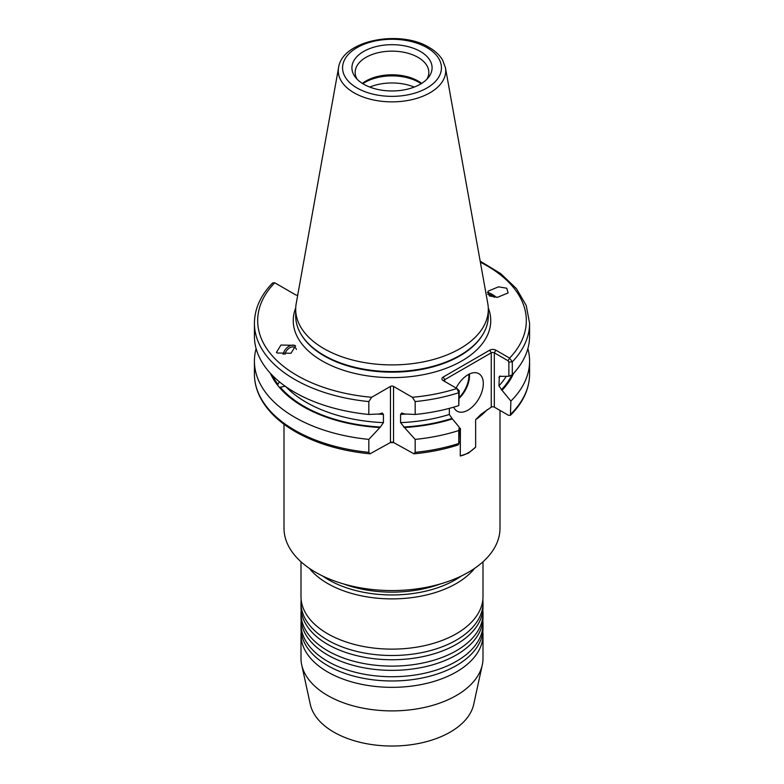 <?xml version="1.0" encoding="UTF-8"?>
<svg xmlns="http://www.w3.org/2000/svg" width="784" height="784" viewBox="0 0 784 784"><rect width="100%" height="100%" fill="white"/><g stroke="black" fill="none" stroke-linecap="round" stroke-linejoin="round"><path stroke-width="1.18" d="M301.164 621.006A91.003 52.538 0 0 0 300.997 624.191L300.997 628.435A91.003 52.538 0 0 0 314.854 656.296A91.003 52.538 0 0 0 327.653 665.587A91.003 52.538 0 0 0 469.146 656.296A91.003 52.538 0 0 0 483.003 628.435L483.003 624.191A91.003 52.538 0 0 0 482.836 621.006M301.164 610.393A91.003 52.538 0 0 0 300.997 613.578L300.997 617.821A91.003 52.538 0 0 0 314.854 645.683A91.003 52.538 0 0 0 327.653 654.973A91.003 52.538 0 0 0 469.146 645.683A91.003 52.538 0 0 0 483.003 617.821L483.003 613.578A91.003 52.538 0 0 0 482.836 610.393M301.164 599.78A91.003 52.538 0 0 0 300.997 602.965L300.997 607.208A91.003 52.538 0 0 0 314.854 635.069A91.003 52.538 0 0 0 327.653 644.36A91.003 52.538 0 0 0 469.146 635.069A91.003 52.538 0 0 0 483.003 607.208L483.003 602.965A91.003 52.538 0 0 0 482.836 599.78M300.997 561.785L300.997 596.595A91.003 52.538 0 0 0 314.854 624.456A91.003 52.538 0 0 0 327.653 633.746A91.003 52.538 0 0 0 469.146 624.456A91.003 52.538 0 0 0 483.003 596.595L483.003 561.785M301.164 631.62A91.003 52.538 0 0 0 300.997 634.805L300.997 658.364A91.003 52.538 0 0 0 301.713 664.91A91.003 52.538 0 0 0 327.653 695.506A91.003 52.538 0 0 0 421.508 708.06A91.003 52.538 0 0 0 482.287 664.91A91.003 52.538 0 0 0 483.003 658.364L483.003 634.805A91.003 52.538 0 0 0 482.836 631.62M300.997 634.805A91.003 52.538 0 0 0 327.653 671.957A91.003 52.538 0 0 0 426.819 683.344A91.003 52.538 0 0 0 483.003 634.805M301.713 664.91L310.307 704.414A82.33 47.53 0 0 0 333.778 732.099A82.33 47.53 0 0 0 418.695 743.457A82.33 47.53 0 0 0 473.693 704.414L482.287 664.91M300.997 624.191A91.003 52.538 0 0 0 327.653 661.343A91.003 52.538 0 0 0 426.819 672.731A91.003 52.538 0 0 0 483.003 624.191M300.997 613.578A91.003 52.538 0 0 0 327.653 650.73A91.003 52.538 0 0 0 426.819 662.117A91.003 52.538 0 0 0 483.003 613.578M300.997 602.965A91.003 52.538 0 0 0 327.653 640.116A91.003 52.538 0 0 0 426.819 651.504A91.003 52.538 0 0 0 483.003 602.965M279.31 381.73L277.997 384.395L277.144 384.63L279.388 387.404L285.013 386.257M284.915 354.427A7.154 4.763 130.1 0 1 288.865 348.38A7.154 4.763 130.1 0 1 294.706 347.292A7.154 4.763 130.1 0 1 295.294 347.684A7.154 4.763 130.1 0 1 296.391 349.448M295.637 345.989A8.663 5.772 -49.9 0 0 295.039 345.607A8.663 5.772 -49.9 0 0 287.875 346.989A8.663 5.772 -49.9 0 0 283.142 354.437M294.696 345.313L280.946 345.048L276.409 352.447L277.232 353.016L290.982 353.28L295.519 345.891L294.696 345.313M487.609 294.314A7.154 1.656 -144.1 0 1 494.341 297.293M496.458 297.352A8.663 2.009 35.9 0 0 487.344 292.55M506.768 288.218L498.546 286.836L487.971 291.197L489.304 295.921L497.526 297.303L508.101 292.942L506.768 288.218M453.73 407.151A21.668 12.505 120 0 0 457.16 411.208A21.668 12.505 120 0 0 467.989 410.13A21.668 12.505 120 0 0 482.14 391.04A21.668 12.505 120 0 0 478.818 373.674A21.668 12.505 120 0 0 467.989 374.752A21.668 12.505 120 0 0 456.141 388.06M369.774 87.083A38.132 22.021 180 0 1 414.226 87.083M362.845 83.702A38.132 22.021 180 0 1 418.96 82.33A38.132 22.021 180 0 1 421.155 83.702M362.384 83.408A36.828 21.266 180 0 1 418.048 81.017A36.828 21.266 180 0 1 421.616 83.408M357.083 79.184A36.828 21.266 180 0 1 355.172 72.412A36.828 21.266 180 0 1 365.952 57.379A36.828 21.266 180 0 1 418.048 57.379A36.828 21.266 180 0 1 428.828 72.412A36.828 21.266 180 0 1 426.917 79.184M459.257 427.907L460.424 428.476L460.267 455.974L460.267 428.564L459.257 428.358M460.424 455.945A35.074 20.257 120 0 0 467.989 452.946A35.074 20.257 120 0 0 475.633 447.145L468.371 453.162L460.267 455.974M363.658 51.46A40.082 23.138 180 0 1 414.726 48.755A40.082 23.138 180 0 1 428.593 77.263A40.082 23.138 180 0 1 420.342 84.182A40.082 23.138 180 0 1 355.407 77.263A40.082 23.138 180 0 1 363.658 51.46M338.57 67.649L296.205 303.565A96.305 55.605 0 0 0 295.695 309.298L295.695 315.972A96.305 55.605 0 0 0 301.076 334.307A96.305 55.605 0 0 0 323.9 355.289A96.305 55.605 0 0 0 482.924 334.307A96.305 55.605 0 0 0 488.305 315.972L488.305 309.298A96.305 55.605 0 0 0 487.795 303.565L445.43 67.649L442.607 60.103C439.648 55.125 435.159 50.901 429.122 47.422C399.987 29.331 342.138 40.298 338.57 67.649A53.714 31.017 0 0 0 354.015 92.777A53.714 31.017 0 0 0 415.089 98.853A53.714 31.017 0 0 0 445.43 67.649M295.695 309.298A96.305 55.605 0 0 0 323.9 348.615A96.305 55.605 0 0 0 428.858 360.669A96.305 55.605 0 0 0 488.305 309.298M309.357 568.341A91.003 52.538 0 0 0 327.653 583.502A91.003 52.538 0 0 0 474.643 568.341M283.994 424.242L283.994 528.191A108.006 62.357 0 0 0 315.629 572.291A108.006 62.357 0 0 0 433.336 585.805A108.006 62.357 0 0 0 500.006 528.191L500.006 410.414M487.187 409.709A108.006 62.357 180 0 1 475.633 419.695L480.827 414.452L491.264 407.131L491.264 352.82L444.714 379.691A2.166 1.254 0 0 0 444.087 380.583A2.166 1.254 0 0 0 444.714 381.455L444.714 379.691L443.185 377.045L489.726 350.174A4.332 2.499 180 0 1 495.86 350.174L509.6 358.102L512.295 361.826L512.295 374.713A137.582 79.429 0 0 0 529.582 336.16L529.582 323.273L526.24 305.466L516.46 288.679L500.849 273.704L480.18 261.141M256.123 348.625A137.582 79.429 0 0 0 254.418 361.081A137.582 79.429 0 0 0 294.715 417.255A137.582 79.429 0 0 0 368.833 439.383L380.407 427.015L383.425 422.625L383.425 414.373L382.151 412.952L379.554 413.962L368.833 414.462L368.833 401.575L371.665 397.282L390.471 386.424A2.166 1.254 180 0 1 393.529 386.424L393.529 442.509A2.166 1.254 0 0 0 390.471 442.509L370.009 453.818L368.833 452.339L368.833 439.383M368.833 401.575A137.582 79.429 0 0 1 294.715 379.436A137.582 79.429 0 0 1 254.418 323.273L254.418 336.16A137.582 79.429 0 0 0 294.715 392.333A137.582 79.429 0 0 0 368.833 414.462M297.695 295.303A3.665 2.117 180 0 1 295.352 294.686L274.743 282.779L272.567 283.004C260.631 295.343 254.575 308.759 254.418 323.273M475.633 419.695L475.633 447.145M270.353 373.272A125.518 72.471 0 0 0 277.144 384.63M512.295 374.713L508.865 376.291L499.339 376.359L498.938 385.846L502.025 390.275A125.518 72.471 0 0 0 513.647 373.272M458.777 405.612L458.777 392.725L456.925 388.511L459.257 390.746L458.777 405.612A137.582 79.429 0 0 1 415.167 414.462L415.167 401.575L412.335 397.282L393.529 386.424M412.335 397.282A134.329 77.557 0 0 0 456.925 388.511L443.185 380.583A4.332 2.499 180 0 1 443.185 377.045M415.167 414.462L404.446 413.962L401.849 412.952L400.575 414.373L400.575 422.625L404.446 427.515A125.518 72.471 0 0 0 452.417 418.921L449.33 414.481L449.33 408.366M279.388 387.404A125.518 72.471 0 0 0 379.554 427.515M404.446 427.515L415.167 439.383A137.582 79.429 0 0 0 458.777 430.534L459.257 427.26L452.417 418.921M415.167 439.383L415.167 452.339L413.991 453.818C429.544 452.339 444.254 449.389 458.091 444.979L458.777 443.489L458.777 430.534M413.991 453.818L393.529 442.509M502.025 390.275L510.874 401.075A137.582 79.429 0 0 0 529.582 361.081A137.582 79.429 0 0 0 527.877 348.625M510.874 401.075L510.433 415.314L508.493 415.314L494.322 407.131A2.166 1.254 0 0 0 491.264 407.131M508.865 376.291L508.865 362.1L508.071 360.758L494.322 352.82A2.166 1.254 0 0 0 491.264 352.82L489.726 350.174M459.257 427.26L458.777 443.489A137.582 79.429 0 0 1 415.167 452.339M480.367 262.209A134.329 77.557 0 0 1 509.6 358.102L508.071 360.758M301.076 334.307L301.546 335.082A95.815 55.311 0 0 0 324.253 355.956A95.815 55.311 0 0 0 482.454 335.082L482.924 334.307M459.257 397.4A21.237 12.26 120 0 0 468.861 374.282M469.449 373.988A21.668 12.505 -60 0 1 459.257 398.262M295.725 307.926A98.755 57.016 0 0 0 322.165 360.934A98.755 57.016 0 0 0 439.775 370.518A98.755 57.016 0 0 0 488.275 307.926M357.043 87.994A49.431 28.538 0 0 0 426.957 87.994A49.431 28.538 0 0 0 426.957 47.638A49.431 28.538 0 0 0 357.043 47.638A49.431 28.538 0 0 0 357.043 87.994M322.587 575.966A89.699 51.783 0 0 0 328.574 579.788A89.699 51.783 0 0 0 461.413 575.966M440.471 583.923A89.699 51.783 180 0 1 343.529 583.923M370.009 453.818C341.226 450.986 316.354 443.607 295.392 431.7C278.879 422.125 267.168 410.708 260.259 397.459C256.388 389.864 254.437 382.053 254.418 374.046A137.582 79.429 0 0 0 294.715 430.21A137.582 79.429 0 0 0 368.833 452.339M274.743 282.779A134.329 77.557 0 0 0 297.009 375.458A134.329 77.557 0 0 0 371.665 397.282M285.915 386.737A121.334 70.05 0 0 0 306.201 402.28A121.334 70.05 0 0 0 383.425 422.625M280.241 387.178A124.578 71.922 0 0 0 303.908 406.259A124.578 71.922 0 0 0 380.407 427.015M377.741 414.07A121.334 70.05 0 0 0 383.425 414.373M460.424 428.476L460.267 428.564A108.006 62.357 180 0 1 459.257 429.024M393.666 442.588A108.006 62.357 180 0 1 390.334 442.588M272.283 375.311A124.578 71.922 0 0 0 277.997 384.395M501.329 389.883A124.578 71.922 0 0 0 511.923 374.879M498.938 377.594A121.334 70.05 0 0 0 500.378 375.997M498.938 385.846A121.334 70.05 0 0 0 506.16 376.467M415.167 401.575A137.582 79.429 0 0 0 458.777 392.725L459.257 390.746M400.575 414.373A121.334 70.05 0 0 0 406.259 414.07M400.575 422.625A121.334 70.05 0 0 0 449.33 414.481M403.593 427.015A124.578 71.922 0 0 0 451.721 418.519M508.865 362.1L512.295 361.826A137.582 79.429 0 0 0 529.582 323.273M510.874 414.03A137.582 79.429 0 0 0 529.582 374.046L529.582 361.081M495.86 350.174L494.322 352.82L494.322 407.131M390.471 442.509L390.471 386.424M254.418 374.046L254.418 361.081M529.582 374.046C529.406 388.982 523.026 402.741 510.433 415.314M458.718 444.116L459.238 441.686"/></g></svg>
